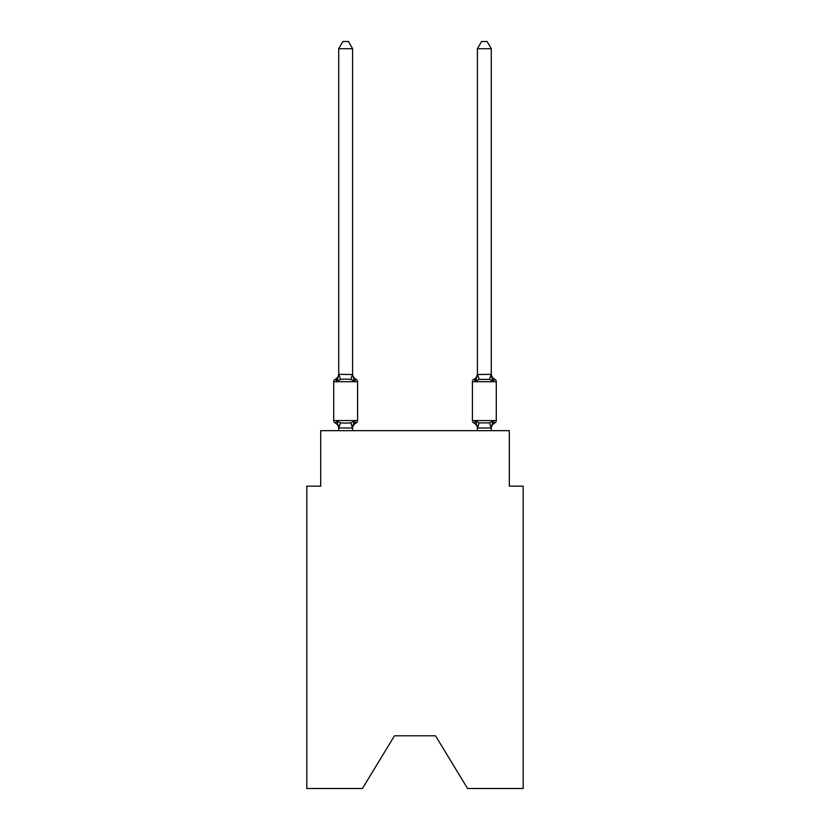 <?xml version="1.0" encoding="UTF-8"?>
<svg xmlns="http://www.w3.org/2000/svg" width="830" height="830" viewBox="0 0 830 830"><rect width="100%" height="100%" fill="white"/><g stroke="black" fill="none" stroke-linecap="round" stroke-linejoin="round"><path stroke-width="1.25" d="M435.522 735.795L467.56 788.5L523.18 788.5L523.18 486.152L509.309 486.152L509.309 430.677L320.691 430.677L320.691 486.152L306.82 486.152L306.82 788.5L362.44 788.5L394.478 735.795L435.522 735.795L394.478 735.795M356.018 423.041L354.327 421.09L356.018 423.041L354.327 421.09L356.018 423.041L354.327 421.09L356.018 423.041L354.327 421.09L356.018 423.041L354.327 421.09L356.018 423.041L354.327 421.09L356.018 423.041L354.327 421.09L356.018 423.041L354.327 421.09L356.018 423.041L354.327 421.09L356.018 423.041L354.327 421.09L356.018 423.041L354.327 421.09L356.018 423.041L354.327 421.09L352.48 428L338.827 428L336.99 421.09L335.289 423.041A2.77 2.77 0 0 1 333.722 420.551A2.77 2.77 0 0 0 335.289 423.041L336.99 421.09L335.289 423.041A2.77 2.77 0 0 1 333.722 420.551A2.77 2.77 0 0 0 335.289 423.041L336.99 421.09L335.289 423.041A2.77 2.77 0 0 1 333.722 420.551A2.77 2.77 0 0 0 335.289 423.041L336.99 421.09L335.289 423.041A2.77 2.77 0 0 1 333.722 420.551A2.77 2.77 0 0 0 335.289 423.041L336.99 421.09L335.289 423.041A2.77 2.77 0 0 1 333.722 420.551A2.77 2.77 0 0 0 335.289 423.041L336.99 421.09L335.289 423.041A2.77 2.77 0 0 1 333.722 420.551A2.77 2.77 0 0 0 335.289 423.041L336.99 421.09L335.289 423.041A2.77 2.77 0 0 1 333.722 420.551A2.77 2.77 0 0 0 335.289 423.041L336.99 421.09L335.289 423.041A2.77 2.77 0 0 1 333.722 420.551A2.77 2.77 0 0 0 335.289 423.041L336.99 421.09L335.289 423.041A2.77 2.77 0 0 1 333.722 420.551A2.77 2.77 0 0 0 335.289 423.041L336.99 421.09L335.289 423.041A2.77 2.77 0 0 1 333.722 420.551A2.77 2.77 0 0 0 335.289 423.041L336.99 421.09L335.289 423.041A2.77 2.77 0 0 1 333.722 420.551A2.77 2.77 0 0 0 335.289 423.041L336.99 421.09L335.289 423.041A2.77 2.77 0 0 1 333.722 420.551A2.77 2.77 0 0 0 335.289 423.041L336.99 421.09L335.289 423.041A2.77 2.77 0 0 1 333.722 420.551A2.77 2.77 0 0 0 335.289 423.041L336.99 421.09L335.289 423.041A2.77 2.77 0 0 1 333.722 420.551A2.77 2.77 0 0 0 335.289 423.041L336.99 421.09L335.289 423.041A2.77 2.77 0 0 1 333.722 420.551A2.77 2.77 0 0 0 335.289 423.041L336.99 421.09L335.289 423.041A2.77 2.77 0 0 1 333.722 420.551A2.77 2.77 0 0 0 335.289 423.041L336.99 421.09L335.289 423.041A2.77 2.77 0 0 1 333.722 420.551A2.77 2.77 0 0 0 335.289 423.041L336.99 421.09L335.289 423.041A2.77 2.77 0 0 1 333.722 420.551A2.77 2.77 0 0 0 335.289 423.041L336.99 421.09L335.289 423.041A2.77 2.77 0 0 1 333.722 420.551A2.77 2.77 0 0 0 335.289 423.041L336.99 421.09L335.289 423.041A2.77 2.77 0 0 1 333.722 420.551A2.77 2.77 0 0 0 335.289 423.041L336.99 421.09L335.289 423.041A2.77 2.77 0 0 1 333.722 420.551A2.77 2.77 0 0 0 335.289 423.041L336.99 421.09L335.289 423.041A2.77 2.77 0 0 1 333.722 420.551A2.77 2.77 0 0 0 335.289 423.041L336.99 421.09L335.289 423.041A2.77 2.77 0 0 1 333.722 420.551A2.77 2.77 0 0 0 335.289 423.041L336.99 421.09L335.289 423.041A2.77 2.77 0 0 1 333.722 420.551A2.77 2.77 0 0 0 335.289 423.041L336.99 421.09L335.289 423.041A2.77 2.77 0 0 1 333.722 420.551A2.77 2.77 0 0 0 335.289 423.041L336.99 421.09L340.456 422.875L345.654 423.155L350.851 422.875L354.327 421.09L356.018 423.041A2.77 2.77 0 0 0 357.585 420.551A2.77 2.77 0 0 1 356.018 423.041L355.23 422.657L356.018 423.041A2.77 2.77 0 0 0 357.585 420.551A2.77 2.77 0 0 1 356.018 423.041A2.77 2.77 0 0 0 357.585 420.551A2.77 2.77 0 0 1 356.018 423.041L355.23 422.657L356.018 423.041A2.77 2.77 0 0 0 357.585 420.551A2.77 2.77 0 0 1 356.018 423.041A2.77 2.77 0 0 0 357.585 420.551A2.77 2.77 0 0 1 356.018 423.041L355.23 422.657L356.018 423.041A2.77 2.77 0 0 0 357.585 420.551A2.77 2.77 0 0 1 356.018 423.041A2.77 2.77 0 0 0 357.585 420.551A2.77 2.77 0 0 1 356.018 423.041L355.23 422.657L356.018 423.041A2.77 2.77 0 0 0 357.585 420.551A2.77 2.77 0 0 1 356.018 423.041A2.77 2.77 0 0 0 357.585 420.551A2.77 2.77 0 0 1 356.018 423.041L355.23 422.657L356.018 423.041A2.77 2.77 0 0 0 357.585 420.551A2.77 2.77 0 0 1 356.018 423.041A2.77 2.77 0 0 0 357.585 420.551A2.77 2.77 0 0 1 356.018 423.041L355.23 422.657L356.018 423.041A2.77 2.77 0 0 0 357.585 420.551A2.77 2.77 0 0 1 356.018 423.041A2.77 2.77 0 0 0 357.585 420.551A2.77 2.77 0 0 1 356.018 423.041L355.23 422.657L356.018 423.041A2.77 2.77 0 0 0 357.585 420.551A2.77 2.77 0 0 1 356.018 423.041A2.77 2.77 0 0 0 357.585 420.551A2.77 2.77 0 0 1 356.018 423.041L355.23 422.657L356.018 423.041A2.77 2.77 0 0 0 357.585 420.551A2.77 2.77 0 0 1 356.018 423.041A2.77 2.77 0 0 0 357.585 420.551A2.77 2.77 0 0 1 356.018 423.041L355.23 422.657L356.018 423.041A2.77 2.77 0 0 0 357.585 420.551A2.77 2.77 0 0 1 356.018 423.041A2.77 2.77 0 0 0 357.585 420.551A2.77 2.77 0 0 1 356.018 423.041L355.23 422.657L356.018 423.041A2.77 2.77 0 0 0 357.585 420.551A2.77 2.77 0 0 1 356.018 423.041A2.77 2.77 0 0 0 357.585 420.551A2.77 2.77 0 0 1 356.018 423.041L355.23 422.657L356.018 423.041A2.77 2.77 0 0 0 357.585 420.551A2.77 2.77 0 0 1 356.018 423.041A2.77 2.77 0 0 0 357.585 420.551A2.77 2.77 0 0 1 356.018 423.041L355.23 422.657L356.018 423.041A2.77 2.77 0 0 0 357.585 420.551A2.77 2.77 0 0 1 356.018 423.041A2.77 2.77 0 0 0 357.585 420.551A2.77 2.77 0 0 1 356.018 423.041L354.327 421.09L356.018 423.041A6.101 6.101 0 0 0 352.584 428.529M352.584 48.711L338.723 48.711L342.883 41.5L348.424 41.5L352.584 48.711L352.584 374.548L354.327 381.167L356.018 379.217L354.327 381.167L350.851 379.383L345.654 379.113L340.456 379.383L336.99 381.167L335.289 379.217A2.77 2.77 0 0 0 333.722 381.717A2.77 2.77 0 0 1 335.289 379.217L336.077 379.601L335.289 379.217A2.77 2.77 0 0 0 333.722 381.717L333.722 420.551L357.585 420.551L357.585 381.717A2.77 2.77 0 0 0 356.018 379.217A2.77 2.77 0 0 1 357.585 381.717A2.77 2.77 0 0 0 356.018 379.217A2.77 2.77 0 0 1 357.585 381.717A2.77 2.77 0 0 0 356.018 379.217A2.77 2.77 0 0 1 357.585 381.717A2.77 2.77 0 0 0 356.018 379.217A2.77 2.77 0 0 1 357.585 381.717A2.77 2.77 0 0 0 356.018 379.217A2.77 2.77 0 0 1 357.585 381.717A2.77 2.77 0 0 0 356.018 379.217A2.77 2.77 0 0 1 357.585 381.717A2.77 2.77 0 0 0 356.018 379.217A2.77 2.77 0 0 1 357.585 381.717A2.77 2.77 0 0 0 356.018 379.217A2.77 2.77 0 0 1 357.585 381.717A2.77 2.77 0 0 0 356.018 379.217A2.77 2.77 0 0 1 357.585 381.717A2.77 2.77 0 0 0 356.018 379.217A2.77 2.77 0 0 1 357.585 381.717A2.77 2.77 0 0 0 356.018 379.217L354.327 381.167L356.018 379.217A2.77 2.77 0 0 1 357.585 381.717A2.77 2.77 0 0 0 356.018 379.217L354.327 381.167L356.018 379.217A2.77 2.77 0 0 1 357.585 381.717A2.77 2.77 0 0 0 356.018 379.217L354.327 381.167L356.018 379.217A2.77 2.77 0 0 1 357.585 381.717A2.77 2.77 0 0 0 356.018 379.217L354.327 381.167L356.018 379.217A2.77 2.77 0 0 1 357.585 381.717A2.77 2.77 0 0 0 356.018 379.217L354.327 381.167L356.018 379.217A2.77 2.77 0 0 1 357.585 381.717A2.77 2.77 0 0 0 356.018 379.217L354.327 381.167L356.018 379.217A2.77 2.77 0 0 1 357.585 381.717A2.77 2.77 0 0 0 356.018 379.217L354.327 381.167L356.018 379.217A2.77 2.77 0 0 1 357.585 381.717A2.77 2.77 0 0 0 356.018 379.217L354.327 381.167L356.018 379.217A2.77 2.77 0 0 1 357.585 381.717A2.77 2.77 0 0 0 356.018 379.217L354.327 381.167L356.018 379.217A2.77 2.77 0 0 1 357.585 381.717A2.77 2.77 0 0 0 356.018 379.217L354.327 381.167L356.018 379.217A2.77 2.77 0 0 1 357.585 381.717A2.77 2.77 0 0 0 356.018 379.217L354.327 381.167L356.018 379.217A2.77 2.77 0 0 1 357.585 381.717A2.77 2.77 0 0 0 356.018 379.217L354.327 381.167L356.018 379.217A2.77 2.77 0 0 1 357.585 381.717A2.77 2.77 0 0 0 356.018 379.217L354.327 381.167L356.018 379.217A2.77 2.77 0 0 1 357.585 381.717A2.77 2.77 0 0 0 356.018 379.217L354.327 381.167L356.018 379.217A2.77 2.77 0 0 1 357.585 381.717A2.77 2.77 0 0 0 356.018 379.217L354.327 381.167L356.018 379.217A2.77 2.77 0 0 1 357.585 381.717L333.722 381.717A2.77 2.77 0 0 1 335.289 379.217L336.077 379.601L335.289 379.217A2.77 2.77 0 0 0 333.722 381.717A2.77 2.77 0 0 1 335.289 379.217L336.077 379.601L335.289 379.217A2.77 2.77 0 0 0 333.722 381.717A2.77 2.77 0 0 1 335.289 379.217L336.077 379.601L335.289 379.217A2.77 2.77 0 0 0 333.722 381.717A2.77 2.77 0 0 1 335.289 379.217L336.077 379.601L335.289 379.217A2.77 2.77 0 0 0 333.722 381.717A2.77 2.77 0 0 1 335.289 379.217L336.077 379.601L335.289 379.217A2.77 2.77 0 0 0 333.722 381.717A2.77 2.77 0 0 1 335.289 379.217L336.077 379.601L335.289 379.217A2.77 2.77 0 0 0 333.722 381.717A2.77 2.77 0 0 1 335.289 379.217L336.077 379.601L335.289 379.217A2.77 2.77 0 0 0 333.722 381.717A2.77 2.77 0 0 1 335.289 379.217L336.077 379.601L335.289 379.217A2.77 2.77 0 0 0 333.722 381.717A2.77 2.77 0 0 1 335.289 379.217L336.077 379.601L335.289 379.217A2.77 2.77 0 0 0 333.722 381.717A2.77 2.77 0 0 1 335.289 379.217L336.077 379.601L335.289 379.217A2.77 2.77 0 0 0 333.722 381.717A2.77 2.77 0 0 1 335.289 379.217L336.077 379.601L335.289 379.217A2.77 2.77 0 0 0 333.722 381.717A2.77 2.77 0 0 1 335.289 379.217L336.99 381.167L335.289 379.217A6.101 6.101 0 0 0 338.723 373.728M335.289 379.217L336.99 381.167L335.289 379.217L336.99 381.167L335.289 379.217L336.99 381.167L335.289 379.217L336.99 381.167L335.289 379.217L336.99 381.167L335.289 379.217L336.99 381.167L335.289 379.217L336.99 381.167L335.289 379.217L336.99 381.167L335.289 379.217L336.99 381.167L335.289 379.217L336.99 381.167L335.289 379.217L336.99 381.167L335.289 379.217L336.99 381.167L338.723 374.299L352.584 374.548L352.584 373.728A6.101 6.101 0 0 0 356.018 379.217L354.327 381.167M352.584 427.709L353.238 424.441M494.711 423.041A2.77 2.77 0 0 0 496.278 420.551A2.77 2.77 0 0 1 494.711 423.041L493.923 422.657L494.711 423.041A2.77 2.77 0 0 0 496.278 420.551A2.77 2.77 0 0 1 494.711 423.041A2.77 2.77 0 0 0 496.278 420.551A2.77 2.77 0 0 1 494.711 423.041L493.923 422.657L494.711 423.041A2.77 2.77 0 0 0 496.278 420.551A2.77 2.77 0 0 1 494.711 423.041A2.77 2.77 0 0 0 496.278 420.551A2.77 2.77 0 0 1 494.711 423.041L493.923 422.657L494.711 423.041A2.77 2.77 0 0 0 496.278 420.551A2.77 2.77 0 0 1 494.711 423.041A2.77 2.77 0 0 0 496.278 420.551A2.77 2.77 0 0 1 494.711 423.041L493.923 422.657L494.711 423.041A2.77 2.77 0 0 0 496.278 420.551A2.77 2.77 0 0 1 494.711 423.041A2.77 2.77 0 0 0 496.278 420.551A2.77 2.77 0 0 1 494.711 423.041L493.923 422.657L494.711 423.041A2.77 2.77 0 0 0 496.278 420.551A2.77 2.77 0 0 1 494.711 423.041A2.77 2.77 0 0 0 496.278 420.551A2.77 2.77 0 0 1 494.711 423.041L493.923 422.657L494.711 423.041A2.77 2.77 0 0 0 496.278 420.551A2.77 2.77 0 0 1 494.711 423.041A2.77 2.77 0 0 0 496.278 420.551A2.77 2.77 0 0 1 494.711 423.041L493.923 422.657L494.711 423.041A2.77 2.77 0 0 0 496.278 420.551A2.77 2.77 0 0 1 494.711 423.041A2.77 2.77 0 0 0 496.278 420.551A2.77 2.77 0 0 1 494.711 423.041L493.923 422.657L494.711 423.041A2.77 2.77 0 0 0 496.278 420.551A2.77 2.77 0 0 1 494.711 423.041A2.77 2.77 0 0 0 496.278 420.551A2.77 2.77 0 0 1 494.711 423.041L493.923 422.657L494.711 423.041A2.77 2.77 0 0 0 496.278 420.551A2.77 2.77 0 0 1 494.711 423.041A2.77 2.77 0 0 0 496.278 420.551A2.77 2.77 0 0 1 494.711 423.041L493.923 422.657L494.711 423.041A2.77 2.77 0 0 0 496.278 420.551A2.77 2.77 0 0 1 494.711 423.041A2.77 2.77 0 0 0 496.278 420.551A2.77 2.77 0 0 1 494.711 423.041L493.923 422.657L494.711 423.041A2.77 2.77 0 0 0 496.278 420.551A2.77 2.77 0 0 1 494.711 423.041A2.77 2.77 0 0 0 496.278 420.551A2.77 2.77 0 0 1 494.711 423.041L493.923 422.657L494.711 423.041A2.77 2.77 0 0 0 496.278 420.551A2.77 2.77 0 0 1 494.711 423.041A2.77 2.77 0 0 0 496.278 420.551A2.77 2.77 0 0 1 494.711 423.041L493.01 421.09L494.711 423.041A6.101 6.101 0 0 0 491.277 428.529M491.568 376.644L493.01 381.167L494.711 379.217A2.77 2.77 0 0 1 496.278 381.717A2.77 2.77 0 0 0 494.711 379.217L493.01 381.167L491.568 376.644L493.01 381.167L494.711 379.217A2.77 2.77 0 0 1 496.278 381.717A2.77 2.77 0 0 0 494.711 379.217L493.01 381.167L494.711 379.217A2.77 2.77 0 0 1 496.278 381.717A2.77 2.77 0 0 0 494.711 379.217L493.01 381.167L491.568 376.644L493.01 381.167L494.711 379.217A2.77 2.77 0 0 1 496.278 381.717A2.77 2.77 0 0 0 494.711 379.217L493.01 381.167L494.711 379.217A2.77 2.77 0 0 1 496.278 381.717A2.77 2.77 0 0 0 494.711 379.217L493.01 381.167L491.568 376.644L493.01 381.167L494.711 379.217A2.77 2.77 0 0 1 496.278 381.717A2.77 2.77 0 0 0 494.711 379.217L493.01 381.167L494.711 379.217A2.77 2.77 0 0 1 496.278 381.717A2.77 2.77 0 0 0 494.711 379.217L493.01 381.167L491.568 376.644L493.01 381.167L494.711 379.217A2.77 2.77 0 0 1 496.278 381.717A2.77 2.77 0 0 0 494.711 379.217L493.01 381.167L494.711 379.217A2.77 2.77 0 0 1 496.278 381.717A2.77 2.77 0 0 0 494.711 379.217L493.01 381.167L491.568 376.644L493.01 381.167L494.711 379.217A2.77 2.77 0 0 1 496.278 381.717A2.77 2.77 0 0 0 494.711 379.217L493.01 381.167L494.711 379.217A2.77 2.77 0 0 1 496.278 381.717A2.77 2.77 0 0 0 494.711 379.217L493.01 381.167L491.568 376.644L493.01 381.167L494.711 379.217A2.77 2.77 0 0 1 496.278 381.717A2.77 2.77 0 0 0 494.711 379.217L493.01 381.167L494.711 379.217A2.77 2.77 0 0 1 496.278 381.717A2.77 2.77 0 0 0 494.711 379.217L493.01 381.167L491.568 376.644L493.01 381.167L494.711 379.217A2.77 2.77 0 0 1 496.278 381.717A2.77 2.77 0 0 0 494.711 379.217L493.01 381.167L494.711 379.217A2.77 2.77 0 0 1 496.278 381.717A2.77 2.77 0 0 0 494.711 379.217L493.01 381.167L491.568 376.644L493.01 381.167L494.711 379.217A2.77 2.77 0 0 1 496.278 381.717A2.77 2.77 0 0 0 494.711 379.217L493.01 381.167L494.711 379.217A2.77 2.77 0 0 1 496.278 381.717A2.77 2.77 0 0 0 494.711 379.217L493.01 381.167L491.568 376.644L493.01 381.167L494.711 379.217A2.77 2.77 0 0 1 496.278 381.717A2.77 2.77 0 0 0 494.711 379.217L493.01 381.167L494.711 379.217A2.77 2.77 0 0 1 496.278 381.717A2.77 2.77 0 0 0 494.711 379.217L493.01 381.167L491.568 376.644L493.01 381.167L494.711 379.217A2.77 2.77 0 0 1 496.278 381.717A2.77 2.77 0 0 0 494.711 379.217L493.01 381.167L494.711 379.217A2.77 2.77 0 0 1 496.278 381.717A2.77 2.77 0 0 0 494.711 379.217L493.01 381.167L491.568 376.644L493.01 381.167L494.711 379.217A2.77 2.77 0 0 1 496.278 381.717A2.77 2.77 0 0 0 494.711 379.217L493.01 381.167L494.711 379.217A2.77 2.77 0 0 1 496.278 381.717A2.77 2.77 0 0 0 494.711 379.217L493.01 381.167L491.568 376.644L493.01 381.167L494.711 379.217A2.77 2.77 0 0 1 496.278 381.717A2.77 2.77 0 0 0 494.711 379.217L493.01 381.167L494.711 379.217A2.77 2.77 0 0 1 496.278 381.717A2.77 2.77 0 0 0 494.711 379.217L493.01 381.167L489.544 379.383L479.149 379.383L475.673 381.167L473.982 379.217A2.77 2.77 0 0 0 472.415 381.717A2.77 2.77 0 0 1 473.982 379.217L474.77 379.601L473.982 379.217A2.77 2.77 0 0 0 472.415 381.717A2.77 2.77 0 0 1 473.982 379.217A2.77 2.77 0 0 0 472.415 381.717A2.77 2.77 0 0 1 473.982 379.217L474.77 379.601L473.982 379.217A2.77 2.77 0 0 0 472.415 381.717A2.77 2.77 0 0 1 473.982 379.217A2.77 2.77 0 0 0 472.415 381.717A2.77 2.77 0 0 1 473.982 379.217L474.77 379.601L473.982 379.217A2.77 2.77 0 0 0 472.415 381.717A2.77 2.77 0 0 1 473.982 379.217A2.77 2.77 0 0 0 472.415 381.717A2.77 2.77 0 0 1 473.982 379.217L474.77 379.601L473.982 379.217A2.77 2.77 0 0 0 472.415 381.717A2.77 2.77 0 0 1 473.982 379.217A2.77 2.77 0 0 0 472.415 381.717A2.77 2.77 0 0 1 473.982 379.217L474.77 379.601L473.982 379.217A2.77 2.77 0 0 0 472.415 381.717A2.77 2.77 0 0 1 473.982 379.217A2.77 2.77 0 0 0 472.415 381.717A2.77 2.77 0 0 1 473.982 379.217L474.77 379.601L473.982 379.217A2.77 2.77 0 0 0 472.415 381.717A2.77 2.77 0 0 1 473.982 379.217A2.77 2.77 0 0 0 472.415 381.717A2.77 2.77 0 0 1 473.982 379.217L474.77 379.601L473.982 379.217A2.77 2.77 0 0 0 472.415 381.717A2.77 2.77 0 0 1 473.982 379.217A2.77 2.77 0 0 0 472.415 381.717A2.77 2.77 0 0 1 473.982 379.217L474.77 379.601L473.982 379.217A2.77 2.77 0 0 0 472.415 381.717A2.77 2.77 0 0 1 473.982 379.217A2.77 2.77 0 0 0 472.415 381.717A2.77 2.77 0 0 1 473.982 379.217L474.77 379.601L473.982 379.217A2.77 2.77 0 0 0 472.415 381.717A2.77 2.77 0 0 1 473.982 379.217A2.77 2.77 0 0 0 472.415 381.717A2.77 2.77 0 0 1 473.982 379.217L474.77 379.601L473.982 379.217A2.77 2.77 0 0 0 472.415 381.717A2.77 2.77 0 0 1 473.982 379.217A2.77 2.77 0 0 0 472.415 381.717A2.77 2.77 0 0 1 473.982 379.217L474.77 379.601L473.982 379.217A2.77 2.77 0 0 0 472.415 381.717A2.77 2.77 0 0 1 473.982 379.217A2.77 2.77 0 0 0 472.415 381.717A2.77 2.77 0 0 1 473.982 379.217L474.77 379.601L473.982 379.217A2.77 2.77 0 0 0 472.415 381.717A2.77 2.77 0 0 1 473.982 379.217A2.77 2.77 0 0 0 472.415 381.717L472.415 420.551A2.77 2.77 0 0 0 473.982 423.041A2.77 2.77 0 0 1 472.415 420.551A2.77 2.77 0 0 0 473.982 423.041L475.673 421.09L473.982 423.041A6.101 6.101 0 0 1 477.416 428.529A6.101 6.101 0 0 0 473.982 423.041A2.77 2.77 0 0 1 472.415 420.551A2.77 2.77 0 0 0 473.982 423.041L475.673 421.09L473.982 423.041A2.77 2.77 0 0 1 472.415 420.551A2.77 2.77 0 0 0 473.982 423.041L475.673 421.09L473.982 423.041A6.101 6.101 0 0 1 477.416 428.529A6.101 6.101 0 0 0 473.982 423.041A2.77 2.77 0 0 1 472.415 420.551A2.77 2.77 0 0 0 473.982 423.041L475.673 421.09L473.982 423.041A2.77 2.77 0 0 1 472.415 420.551A2.77 2.77 0 0 0 473.982 423.041L475.673 421.09L473.982 423.041A6.101 6.101 0 0 1 477.416 428.529A6.101 6.101 0 0 0 473.982 423.041A2.77 2.77 0 0 1 472.415 420.551A2.77 2.77 0 0 0 473.982 423.041L475.673 421.09L473.982 423.041A2.77 2.77 0 0 1 472.415 420.551A2.77 2.77 0 0 0 473.982 423.041L475.673 421.09L473.982 423.041A6.101 6.101 0 0 1 477.416 428.529A6.101 6.101 0 0 0 473.982 423.041A2.77 2.77 0 0 1 472.415 420.551A2.77 2.77 0 0 0 473.982 423.041L475.673 421.09L473.982 423.041A2.77 2.77 0 0 1 472.415 420.551A2.77 2.77 0 0 0 473.982 423.041L475.673 421.09L473.982 423.041A6.101 6.101 0 0 1 477.416 428.529A6.101 6.101 0 0 0 473.982 423.041A2.77 2.77 0 0 1 472.415 420.551A2.77 2.77 0 0 0 473.982 423.041L475.673 421.09L473.982 423.041A2.77 2.77 0 0 1 472.415 420.551A2.77 2.77 0 0 0 473.982 423.041L475.673 421.09L473.982 423.041A6.101 6.101 0 0 1 477.416 428.529A6.101 6.101 0 0 0 473.982 423.041A2.77 2.77 0 0 1 472.415 420.551A2.77 2.77 0 0 0 473.982 423.041L475.673 421.09L473.982 423.041A2.77 2.77 0 0 1 472.415 420.551A2.77 2.77 0 0 0 473.982 423.041L475.673 421.09L473.982 423.041A6.101 6.101 0 0 1 477.416 428.529A6.101 6.101 0 0 0 473.982 423.041A2.77 2.77 0 0 1 472.415 420.551A2.77 2.77 0 0 0 473.982 423.041L475.673 421.09L473.982 423.041A2.77 2.77 0 0 1 472.415 420.551A2.77 2.77 0 0 0 473.982 423.041L475.673 421.09L473.982 423.041A6.101 6.101 0 0 1 477.416 428.529A6.101 6.101 0 0 0 473.982 423.041A2.77 2.77 0 0 1 472.415 420.551A2.77 2.77 0 0 0 473.982 423.041L475.673 421.09L473.982 423.041A2.77 2.77 0 0 1 472.415 420.551A2.77 2.77 0 0 0 473.982 423.041L475.673 421.09L473.982 423.041A6.101 6.101 0 0 1 477.416 428.529A6.101 6.101 0 0 0 473.982 423.041A2.77 2.77 0 0 1 472.415 420.551A2.77 2.77 0 0 0 473.982 423.041L475.673 421.09L473.982 423.041A2.77 2.77 0 0 1 472.415 420.551A2.77 2.77 0 0 0 473.982 423.041L475.673 421.09L473.982 423.041A6.101 6.101 0 0 1 477.416 428.529A6.101 6.101 0 0 0 473.982 423.041A2.77 2.77 0 0 1 472.415 420.551A2.77 2.77 0 0 0 473.982 423.041L475.673 421.09L473.982 423.041A2.77 2.77 0 0 1 472.415 420.551A2.77 2.77 0 0 0 473.982 423.041L475.673 421.09L473.982 423.041A6.101 6.101 0 0 1 477.416 428.529A6.101 6.101 0 0 0 473.982 423.041A2.77 2.77 0 0 1 472.415 420.551A2.77 2.77 0 0 0 473.982 423.041L475.673 421.09L473.982 423.041A2.77 2.77 0 0 1 472.415 420.551A2.77 2.77 0 0 0 473.982 423.041L475.673 421.09L473.982 423.041A6.101 6.101 0 0 1 477.416 428.529A6.101 6.101 0 0 0 473.982 423.041A2.77 2.77 0 0 1 472.415 420.551A2.77 2.77 0 0 0 473.982 423.041L475.673 421.09L473.982 423.041A2.77 2.77 0 0 1 472.415 420.551L496.278 420.551L496.278 381.717L472.415 381.717A2.77 2.77 0 0 1 473.982 379.217L475.673 381.167L473.982 379.217L475.673 381.167L473.982 379.217L475.673 381.167L473.982 379.217L475.673 381.167L473.982 379.217L475.673 381.167L473.982 379.217L475.673 381.167L473.982 379.217L475.673 381.167L473.982 379.217L475.673 381.167L473.982 379.217L475.673 381.167L473.982 379.217L475.673 381.167L473.982 379.217L475.673 381.167L473.982 379.217L475.673 381.167L473.982 379.217L475.673 381.167L476.327 378.978M491.277 374.299L491.277 48.711L477.416 48.711L477.416 374.548L491.277 374.299L493.01 381.167M477.416 430.677L477.416 428.529A6.101 6.101 0 0 0 473.982 423.041L475.673 421.09L479.149 422.875L489.544 422.875L493.01 421.09L491.173 428L477.52 428L475.673 421.09L473.982 423.041M338.723 374.299L338.723 48.711M338.723 430.677L338.723 428.529A6.101 6.101 0 0 0 335.289 423.041M352.584 374.299L352.584 373.728M491.277 427.958L491.277 430.677M352.584 430.677L352.584 427.958M475.673 381.167L477.416 374.299M494.711 379.217A6.101 6.101 0 0 1 491.277 373.728M477.416 373.728A6.101 6.101 0 0 1 473.982 379.217M477.416 48.711L481.576 41.5L487.117 41.5L491.277 48.711M340.456 422.875L338.827 428M350.851 422.875L352.48 428M338.827 374.268L340.456 379.383M352.48 374.268L350.851 379.383M491.173 428L489.544 422.875M477.52 428L479.149 422.875M489.544 379.383L491.173 374.268M479.149 379.383L477.52 374.268"/></g></svg>
